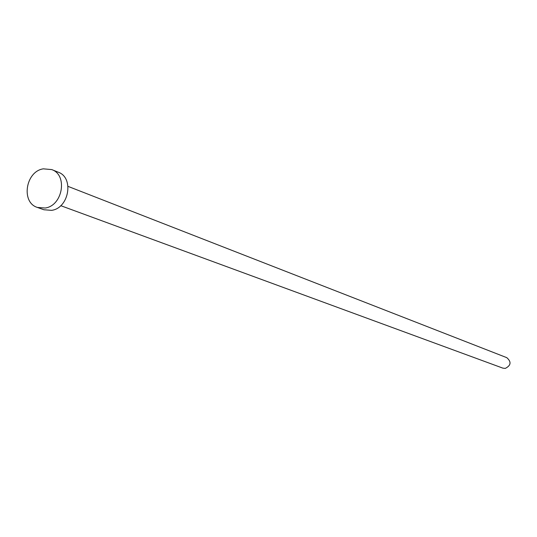 <?xml version="1.0" encoding="UTF-8"?>
<svg xmlns="http://www.w3.org/2000/svg" width="537" height="537" viewBox="0 0 537 537"><rect width="100%" height="100%" fill="white"/><g stroke="black" fill="none" stroke-linecap="round" stroke-linejoin="round"><path stroke-width="0.81" d="M68.051 186.386L506.794 357.662C511.56 361.878 511.056 365.455 505.283 368.402L502.833 368.127L60.741 205.664M51.753 169.591L58.157 172.162C74.287 177.532 69.085 208.141 51.619 210.35L43.913 209.759L37.415 207.443C20.748 202.509 25.595 171.296 43.343 168.84L51.753 169.591C67.957 174.981 62.715 205.792 45.155 208.027L37.415 207.443"/></g></svg>
